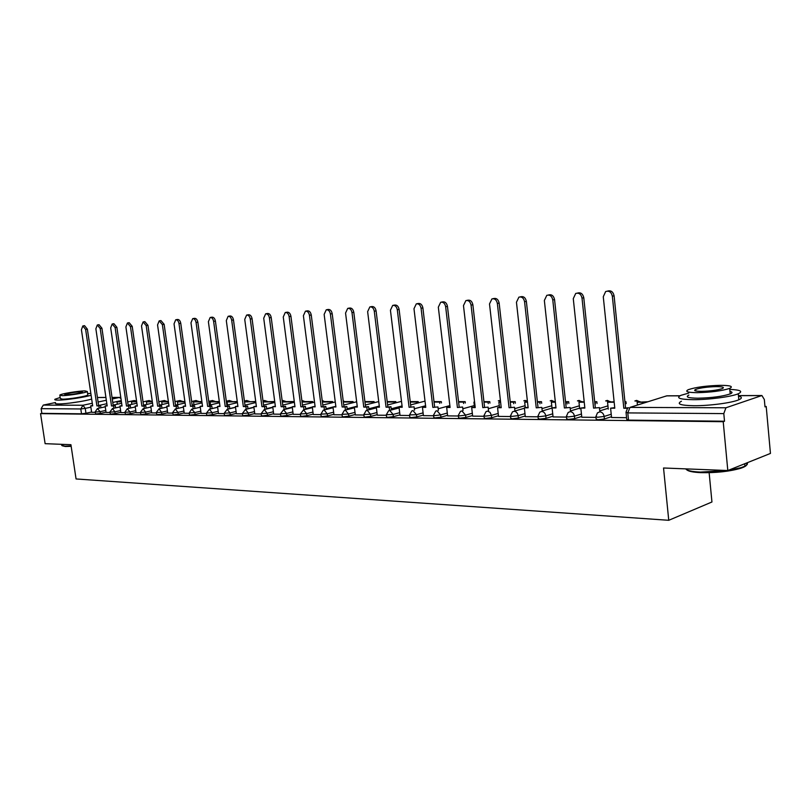 <?xml version="1.0" encoding="UTF-8"?>
<svg xmlns="http://www.w3.org/2000/svg" width="811" height="811" viewBox="0 0 811 811"><rect width="100%" height="100%" fill="white"/><g stroke="black" fill="none" stroke-linecap="round" stroke-linejoin="round"><path stroke-width="1.22" d="M595.953 417.107L596.166 419.074L597.839 419.774L604.398 418.963L604.144 416.448L597.575 417.26L595.903 416.57L597.474 412.85L599.795 411.846C602.167 412.14 603.617 413.671 604.144 416.448L611.22 414.218M566.463 416.824L566.676 418.77L568.258 419.429L574.695 418.638L574.431 416.165L567.994 416.966L566.413 416.317L568.156 412.464L570.224 411.653C572.515 411.937 573.914 413.438 574.431 416.165L581.446 414.005M538.007 416.55L538.22 418.476L539.72 419.105L546.046 418.324L545.783 415.891L539.457 416.672L537.957 416.063L539.842 412.13L541.697 411.461C543.907 411.735 545.266 413.215 545.783 415.891L552.737 413.803M510.545 416.276L510.758 418.202L512.177 418.78L518.391 418.02L518.117 415.637L511.913 416.398L510.494 415.82L512.491 411.836L514.164 411.268C516.293 411.552 517.611 413.002 518.117 415.637L525.011 413.61M484.015 416.013L484.238 417.918L485.576 418.476L491.679 417.726L491.405 415.384L485.313 416.134L483.964 415.587L486.063 411.572L487.563 411.096L490.077 412.363L491.405 415.384L498.238 413.417M458.377 415.759L458.59 417.655L459.867 418.182L465.859 417.442L465.595 415.131L459.604 415.881L458.327 415.364L460.506 411.329L461.864 410.924L465.595 415.131L472.367 413.225M433.581 415.516L433.804 417.401L435.01 417.898L440.9 417.168L440.637 414.897L434.747 415.627L433.53 415.141L435.771 411.106L437.007 410.751L440.637 414.897L447.337 413.042M409.585 415.283L409.808 417.148L410.964 417.614L416.753 416.895L416.489 414.674L409.545 414.928L411.836 410.893L412.961 410.599L416.489 414.674L423.129 412.86M386.36 415.06L386.583 416.905L387.678 417.351L393.376 416.641L393.112 414.451L386.32 414.725L388.651 410.701L389.675 410.437L393.112 414.451L399.691 412.687M363.865 414.837L364.088 416.672L365.132 417.087L370.739 416.388L370.475 414.239L363.825 414.522L366.187 410.518L367.13 410.285L370.475 414.239L376.993 412.515M342.06 414.614L342.293 416.438L343.286 416.834L348.801 416.155L348.537 414.026L342.029 414.32L344.411 410.346L345.283 410.143L348.537 414.026L354.995 412.353M320.923 414.411L321.156 416.215L322.109 416.59L327.532 415.921L327.269 413.823L320.892 414.137L323.295 410.184L324.096 410.001L327.269 413.823L333.676 412.191M300.425 414.208L300.658 416.002L301.56 416.357L306.903 415.688L306.639 413.63L300.384 413.945L303.557 409.859L306.639 413.63L312.985 412.029M280.525 414.015L280.758 415.79L281.63 416.124L286.891 415.465L286.618 413.438L280.494 413.762L283.617 409.727L286.618 413.438L292.913 411.876M261.213 413.823L261.446 415.587L262.277 415.901L267.458 415.252L267.194 413.255L261.183 413.59L264.254 409.596L267.194 413.255L273.419 411.735M242.448 413.63L242.682 415.384L243.472 415.688L248.582 415.05L248.318 413.073L242.418 413.417L245.459 409.474L248.318 413.073L254.492 411.582M224.221 413.458L224.454 415.191L225.215 415.475L230.243 414.847L229.979 412.9L224.191 413.255L227.192 409.352L229.979 412.9L236.102 411.441M206.501 413.275L206.734 414.999L207.464 415.273L212.421 414.654L212.158 412.728L206.47 413.093L209.431 409.231L212.158 412.728L218.22 411.299M189.267 413.113L189.5 414.816L190.2 415.07L195.086 414.462L194.822 412.566L189.237 412.931L191.67 409.2L194.822 412.566L200.834 411.167M172.5 412.941L173.402 414.877L178.227 414.279L177.964 412.414L172.479 412.779L175.358 408.997L177.964 412.414L183.925 411.035M156.188 412.779L157.06 414.685L161.815 414.097L161.561 412.252L156.158 412.627L159.007 408.896L161.561 412.252L167.461 410.903M140.303 412.627L141.155 414.502L145.848 413.914L145.585 412.1L140.283 412.475L143.091 408.785L145.585 412.1L151.434 410.782M124.833 412.475L125.664 414.32L130.287 413.752L130.024 411.958L124.813 412.333L127.215 408.744L130.024 411.958L135.832 410.66M109.759 412.323L110.57 414.147L115.132 413.58L114.878 411.816L109.738 412.191L112.486 408.582L114.878 411.816L120.626 410.538M95.069 412.181L95.86 413.975L100.361 413.417L100.108 411.674L95.059 412.049L97.432 408.531L100.108 411.674L105.805 410.417M727.812 470.532L663.54 467.998L668.751 520.297L76.062 478.956L70.922 444.692L45.122 443.678L40.55 413.63L723.219 421.7L727.812 470.532L770.45 453.43L766.202 406.453L764.955 406.453M709.138 472.691L711.946 501.989L668.751 520.297M69.341 403.148L80.532 401.526M766.202 406.453L764.996 406.879L764.337 399.519L761.904 395.525L725.936 407.781L723.797 413.6L627.795 412.911L626.011 412.201L627.41 408.612M723.219 421.7L724.517 421.233L723.797 413.6M91.613 412.018L85.966 413.255L85.246 408.399L80.796 408.957L41.138 408.663L43.277 405.094L55.452 402.55M41.138 408.663L41.848 413.357L40.55 413.63M113.885 408.247L113.55 405.976L115.263 405.601L111.512 405.966L100.199 328.536L97.3 324.988L95.87 328.81L107.164 405.946L105.146 405.936L106.059 412.444L109.779 412.475M128.929 408.369L128.594 406.047L130.307 405.662L126.496 406.037L115.132 327.593L112.171 323.995L110.691 327.877L122.035 406.017L119.967 406.007L120.869 412.596L124.853 412.627M144.358 408.48L144.023 406.108L145.747 405.723L141.874 406.098L130.459 326.62L127.428 322.991L125.898 326.914L137.292 406.078L135.163 406.068L136.076 412.748L140.323 412.789M160.203 408.602L159.858 406.179L161.592 405.794L157.658 406.169L146.203 325.627L143.091 321.947L141.519 325.931L152.955 406.149L150.775 406.139L151.687 412.9L156.209 412.951M176.484 408.724L176.129 406.25L177.873 405.865L173.868 406.24L162.372 324.613L159.169 320.882L157.557 324.917L169.043 406.22L166.792 406.21L167.715 413.063L172.52 413.113M184.229 413.215L189.287 413.286M210.384 408.977L210.029 406.402L211.772 405.997L207.636 406.392L196.059 322.484C195.502 319.848 194.376 318.571 192.694 318.652L190.98 322.798L202.537 406.372L200.165 406.362L201.087 413.397L206.521 413.458M228.053 409.119L227.698 406.483L229.442 406.078L225.225 406.473L213.617 321.369C213.05 318.693 211.894 317.405 210.161 317.496L208.386 321.703L219.994 406.453L217.551 406.443L218.473 413.58L224.241 413.63M246.23 409.261L245.865 406.564L247.619 406.149L243.33 406.554L231.682 320.233C231.105 317.506 229.918 316.199 228.124 316.31L226.31 320.568L237.937 406.534L235.433 406.514L236.356 413.762L242.479 413.823M254.806 413.934L261.233 414.005M284.174 409.565L283.799 406.737L285.573 406.301L281.113 406.716L269.414 317.851C268.806 315.013 267.549 313.675 265.643 313.816L263.717 318.206L275.405 406.696L272.76 406.686L273.682 414.137L280.555 414.208M304.003 409.727L303.628 406.818L305.392 406.382L300.861 406.808L289.132 316.604C288.513 313.715 287.216 312.357 285.239 312.519L283.262 316.969L294.971 406.787L292.244 406.767L293.166 414.33L300.445 414.401M324.43 409.9L324.045 406.909L325.819 406.473L321.197 406.899L309.447 315.317C308.819 312.377 307.47 310.998 305.433 311.181L303.395 315.702L315.134 406.869L312.316 406.858L313.239 414.533L320.953 414.614M345.476 410.072L345.091 407.01L346.865 406.554L342.151 406.99L330.391 313.999C329.742 310.988 328.364 309.599 326.245 309.812L324.147 314.394L335.906 406.97L333.007 406.95L333.929 414.745L342.09 414.826M355.319 414.938L363.886 415.05M389.594 410.437L389.199 407.203L390.973 406.737L386.066 407.193L374.287 311.221C373.607 308.079 372.127 306.649 369.846 306.923L367.636 311.647L379.416 407.163L376.334 407.142L377.257 415.181L386.391 415.273M400.026 415.394L409.616 415.506M432.851 407.396L437.96 406.929L432.851 407.396L421.081 308.271C420.351 304.966 418.76 303.507 416.296 303.861L413.985 308.717L425.765 407.365L422.47 407.355L423.393 415.648L433.601 415.749M457.414 407.507L462.625 407.031L457.414 407.507L445.655 306.72C444.904 303.334 443.242 301.844 440.677 302.26L438.325 307.176L450.085 407.477L446.689 407.457L447.601 415.891L458.397 416.002M482.798 407.619L488.131 407.142L482.798 407.619L471.059 305.108C470.289 301.631 468.555 300.131 465.879 300.597L463.476 305.585L475.226 407.588L471.708 407.568L472.62 416.144L484.045 416.256M509.065 407.74L514.519 407.244L509.065 407.74L497.356 303.446C496.545 299.857 494.74 298.347 491.942 298.894L489.509 303.943L501.228 407.7L497.589 407.69L498.491 416.408L510.575 416.53M536.243 407.852L541.819 407.365L536.243 407.852L524.575 301.733C523.724 298.022 521.838 296.491 518.898 297.14L516.455 302.239L528.133 407.821L524.372 407.801L525.264 416.672L538.038 416.803M553.072 416.925L566.494 417.087M581.791 417.219L595.984 417.391M611.565 417.513L626.579 417.695M611.484 416.712L604.398 418.963M608.189 408.268L599.755 410.883M581.71 416.469L574.695 418.638M579.622 408.166L570.468 410.934M553.001 416.215L546.046 418.324M552.017 408.075L542.214 410.974M525.275 415.982L518.391 418.02M524.423 408.247L514.934 410.995M498.501 415.749L491.679 417.726M472.631 415.516L465.859 417.442M447.611 415.293L440.9 417.168M423.393 415.08L416.753 416.895M399.965 414.877L393.376 416.641M377.257 414.664L370.739 416.388M355.269 414.472L348.801 416.155M333.939 414.279L327.532 415.921M313.249 414.086L306.903 415.688M293.176 413.904L286.891 415.465M273.682 413.722L267.458 415.252M254.755 413.549L248.582 415.05M236.366 413.377L230.243 414.847M218.483 413.215L212.421 414.654M201.098 413.052L195.086 414.462M184.178 412.89L178.227 414.279M167.715 412.738L161.815 414.097M151.698 412.586L145.848 413.914M136.086 412.444L130.287 413.752M120.88 412.302L115.132 413.58M106.059 412.16L100.361 413.417M99.226 408.146L98.901 405.916L100.605 405.541L96.904 405.905L85.642 329.459L82.813 325.951L81.424 329.722L92.677 405.885L90.7 405.875L91.613 412.292L95.1 412.333M724.517 421.233L628.525 420.128L626.751 419.388L626.072 412.758M41.848 413.357L81.516 413.813L85.966 413.255M82.925 325.931L84.547 325.657L87.375 329.165L85.642 329.459M98.901 405.916L96.904 405.905M121.376 401.455L116.966 401.81L121.427 401.82M117.311 404.202L116.966 401.81M98.607 405.53L87.375 329.165M100.605 405.541L100.929 407.771M92.616 405.51L90.7 405.875M97.421 324.968L99.033 324.694L101.933 328.242L100.199 328.536M113.55 405.976L111.512 405.966M136.633 401.465L131.514 401.82L136.684 401.83M131.869 404.304L131.514 401.82M113.226 405.591L101.933 328.242M115.263 405.601L115.598 407.872M107.113 405.571L105.146 405.936M112.293 323.974L113.905 323.701L116.875 327.289L115.132 327.593M128.594 406.047L126.496 406.037M152.286 401.475L146.436 401.84L152.346 401.84M146.801 404.405L146.436 401.84M128.209 405.652L116.875 327.289M130.307 405.662L130.642 407.984M121.985 405.632L119.967 406.007M127.56 322.96L129.172 322.687L132.213 326.326L130.459 326.62M144.023 406.108L141.874 406.098M168.374 401.486L161.734 401.85L168.424 401.861M162.109 404.507L161.734 401.85M143.598 405.723L132.213 326.326M145.747 405.723L146.081 408.095M137.241 405.693L135.163 406.068M143.243 321.916L144.845 321.643L147.957 325.323L146.203 325.627M159.858 406.179L157.658 406.169M184.888 401.496L177.437 401.861L184.938 401.871M177.822 404.618L177.437 401.861M159.382 405.784L147.957 325.323M161.592 405.794L161.936 408.207M152.904 405.753L150.775 406.139M159.341 320.852L160.933 320.578L164.136 324.299L162.372 324.613M176.129 406.25L173.868 406.24M201.868 401.506L193.555 401.881L201.919 401.881M193.951 404.73L193.555 401.881M175.602 405.855L164.136 324.299M177.873 405.865L178.217 408.328M168.982 405.824L166.792 406.21M71.175 446.344L65.377 446.496L62.194 445.756M61.636 445.29L64.921 446.131L71.115 445.959M60.176 397.491L54.955 399.245C54.276 399.813 55.29 400.097 57.997 400.107C65.316 400.198 85.013 397.278 91.096 395.21M90.842 393.467L87.608 393.538M55.533 403.037C54.854 403.614 55.858 403.908 58.564 403.929C65.894 404.05 85.581 401.121 91.663 399.022M87.76 394.572L87.831 395.008C86.544 396.336 68.844 399.255 62.538 399.164L60.328 398.536L59.872 395.464M62.011 395.646C68.317 395.717 86.017 392.818 87.314 391.52L85.013 390.912C78.606 390.882 61.139 393.74 59.811 395.048L62.011 395.646M80.968 391.743C73.923 392.2 68.499 393.092 64.708 394.41L66.137 394.795C73.193 394.349 78.626 393.467 82.438 392.139L80.968 391.743M746.029 463.223C747.894 464.774 746.11 466.467 740.696 468.282C729.332 471.505 716.032 472.965 700.805 472.651C692.949 472.276 688.235 471.292 686.643 469.711M685.68 468.87C687.029 470.613 691.915 471.688 700.349 472.083L727.751 470.522M727.862 470.512L741.244 467.612L744.964 466.132C747.255 464.936 747.965 463.821 747.093 462.797M688.691 393.102L680.885 395.352C675.654 398.029 679.811 399.468 693.364 399.691C708.642 399.772 731.502 396.751 738.263 393.761C743.292 391.328 740.463 389.878 729.768 389.392M681.453 401.222C676.232 403.949 680.399 405.449 693.942 405.723C709.219 405.855 732.069 402.824 738.821 399.782C742.308 398.231 742.197 397.015 738.476 396.113M729.951 391.368C732.597 391.987 732.678 392.838 730.194 393.923C722.53 396.447 711.774 397.877 697.926 398.211C688.103 398.059 685.092 397.015 688.884 395.079M697.389 392.676C711.247 392.311 722.003 390.882 729.677 388.398C733.6 386.421 730.478 385.397 720.32 385.337C706.452 385.742 695.797 387.182 688.357 389.655C684.555 391.561 687.576 392.565 697.389 392.676M716.306 386.614C707.374 386.877 700.501 387.81 695.676 389.402C693.212 390.628 695.169 391.287 701.535 391.348C710.466 391.105 717.39 390.192 722.307 388.591C724.821 387.323 722.824 386.665 716.306 386.614M175.886 319.757L177.467 319.473C179.099 319.402 180.194 320.659 180.752 323.244L178.988 323.559C178.43 320.974 177.335 319.706 175.703 319.787L174.041 323.873L185.557 406.301L183.256 406.291L185.506 405.895M193.2 408.845L192.846 406.331L194.589 405.926L190.514 406.321L178.988 323.559M192.846 406.331L190.514 406.321M184.229 413.235L183.256 406.291M219.315 401.506L210.1 401.891L219.365 401.901M210.505 404.851L210.1 401.891M192.258 405.916L180.752 323.244M194.589 405.926L194.944 408.45M192.886 318.622L194.458 318.348C196.15 318.257 197.276 319.534 197.833 322.17L196.059 322.484M210.029 406.402L207.636 406.392M237.258 401.516L227.09 401.901L237.299 401.84M237.116 402.743L236.994 401.911M227.516 404.983L227.09 401.901M209.38 405.987L197.833 322.17M211.772 405.997L212.127 408.572M202.476 405.966L200.165 406.362M210.373 317.456L211.935 317.182C213.668 317.091 214.824 318.378 215.402 321.055L213.617 321.369M227.698 406.483L225.225 406.473M255.718 401.526L244.557 401.921L255.749 401.688M254.847 402.793L254.735 401.932M255.86 402.56L244.952 405.135L244.557 401.921M226.979 406.068L215.402 321.055M229.442 406.078L229.807 408.703M219.933 406.037L217.551 406.443M228.367 316.26L229.908 315.986C231.703 315.874 232.889 317.182 233.467 319.909L231.682 320.233M245.865 406.564L243.33 406.554M273.094 402.844L272.972 401.942L274.665 401.536L263.119 401.79M274.665 401.536L274.787 402.438M272.972 401.942L263.139 401.932M245.084 406.139L233.467 319.909M247.619 406.149L247.984 408.845M237.876 406.108L235.433 406.514M246.879 315.033L248.399 314.759C250.244 314.638 251.471 315.955 252.069 318.733L250.275 319.058C249.676 316.28 248.46 314.952 246.605 315.084L244.74 319.402L256.408 406.615L253.823 406.605L256.347 406.179M264.923 409.413L264.558 406.646L266.322 406.23L261.953 406.635L250.275 319.058M264.558 406.646L261.953 406.635M254.806 413.945L253.823 406.605M291.848 402.905L291.727 401.962L293.43 401.546L282.269 401.638M293.43 401.546L293.552 402.489M291.727 401.962L282.309 401.952M263.707 406.21L252.069 318.733M266.322 406.23L266.687 408.987M265.937 313.766L267.437 313.502C269.343 313.35 270.6 314.688 271.209 317.517L269.414 317.851M283.799 406.737L281.113 406.716M311.15 402.955L311.019 401.982L312.722 401.557L301.996 401.557M312.722 401.557L312.853 402.54M311.019 401.982L302.057 401.972M282.887 406.291L271.209 317.517M285.573 406.301L285.938 409.129M275.355 406.26L272.76 406.686M285.563 312.458L287.033 312.194C289.01 312.032 290.308 313.391 290.926 316.27L289.132 316.604M303.628 406.818L300.861 406.808M331.01 403.016L330.878 401.992L332.591 401.577L322.342 401.567M332.591 401.577L332.723 402.601M330.878 401.992L322.393 401.982M302.625 406.372L290.926 316.27M305.392 406.382L305.767 409.291M294.92 406.341L292.244 406.767M305.798 311.12L307.227 310.856C309.275 310.664 310.613 312.042 311.252 314.982L309.447 315.317M324.045 406.909L321.197 406.899M351.467 403.087L351.335 402.013L353.038 401.587L343.296 401.577M353.038 401.587L353.18 402.661M351.335 402.013L343.357 402.003M322.96 406.463L311.252 314.982M325.819 406.473L326.194 409.454M314.921 406.423L312.316 406.858M326.661 309.731L328.05 309.478C330.168 309.265 331.547 310.654 332.196 313.654L330.391 313.999M345.091 407.01L342.151 406.99M372.543 403.158L372.401 402.033L374.114 401.597L364.909 401.587M374.114 401.597L374.246 402.722M372.401 402.033L364.97 402.023M343.925 406.544L332.196 313.654M346.865 406.554L347.25 409.616M335.845 406.514L333.007 406.95M348.172 308.302L349.511 308.048C351.7 307.805 353.13 309.224 353.799 312.286L351.994 312.63C351.335 309.559 349.896 308.15 347.706 308.393L345.557 313.036L357.327 407.061L354.336 407.051L357.266 406.595M367.19 410.254L366.795 407.102L368.569 406.646L363.764 407.092L351.994 312.63M366.795 407.102L363.764 407.092M355.33 414.958L354.336 407.051M394.268 403.229L394.116 402.043L395.829 401.607L387.212 401.597M395.829 401.607L395.971 402.793M394.116 402.043L387.263 402.043M365.538 406.635L353.799 312.286M368.569 406.646L368.964 409.798M370.374 306.832L371.651 306.588C373.932 306.305 375.412 307.744 376.091 310.877L374.287 311.221M389.199 407.203L386.066 407.193M416.661 403.32L416.509 402.063L418.223 401.617L410.224 401.617M418.223 401.617L418.364 402.864M416.509 402.063L410.285 402.063M387.84 406.727L376.091 310.877M390.973 406.737L391.368 409.981M379.355 406.686L376.334 407.142M393.294 305.301L394.511 305.078C396.873 304.754 398.404 306.203 399.103 309.417L397.309 309.772C396.599 306.558 395.069 305.098 392.696 305.412L390.436 310.207L402.215 407.264L399.032 407.244L402.165 406.787M409.079 407.294L414.086 406.838L409.079 407.294L397.309 309.772M400.026 415.414L399.032 407.244M439.765 403.402L439.613 402.084L441.316 401.627L433.997 401.627M441.316 401.627L441.468 402.945M439.613 402.084L434.047 402.084M410.853 406.818L399.103 309.417M414.086 406.838L414.492 410.184M416.986 303.73L418.101 303.517C420.564 303.152 422.156 304.622 422.886 307.916L421.081 308.271M463.618 403.493L463.456 402.104L465.159 401.648L458.55 401.638M465.159 401.648L465.321 403.026M463.456 402.104L458.61 402.104M434.625 406.919L422.886 307.916M437.96 406.929L438.366 410.386M425.704 406.879L422.47 407.355M441.468 302.108L442.482 301.905C445.046 301.489 446.709 302.979 447.449 306.355L445.655 306.72M488.242 403.584L488.08 402.124L489.773 401.658L483.944 401.658M489.773 401.658L489.935 403.118M474.597 402.114L473.928 402.114L474.577 401.942M488.08 402.124L483.995 402.124M474.506 407.081L473.928 402.114M459.178 407.021L447.449 306.355M462.625 407.031L463.04 410.589M450.024 406.98L446.689 407.457M466.791 300.425L467.683 300.242C470.36 299.776 472.083 301.276 472.864 304.743L471.059 305.108M513.687 403.685L513.515 402.155L515.208 401.668L510.2 401.668M515.208 401.668L515.38 403.209M500.6 402.134L498.897 402.134L500.549 401.678M513.515 402.155L510.251 402.144M499.464 407.183L498.897 402.134M484.562 407.122L472.864 304.743M488.131 407.142L488.557 410.812M475.165 407.081L471.708 407.568M493.007 298.681L493.737 298.539C496.535 297.982 498.339 299.502 499.15 303.081L497.356 303.446M539.994 403.797L539.812 402.175L541.495 401.688L537.379 401.678M527.454 401.678L524.697 402.155L527.505 402.165M541.495 401.688L541.677 403.31M539.812 402.175L537.429 402.175M525.295 407.538L524.697 402.155M510.829 407.234L499.15 303.081M514.519 407.244L514.944 411.045M501.168 407.193L497.589 407.69M520.155 296.877L520.692 296.775C523.622 296.127 525.518 297.657 526.359 301.357L524.575 301.733M567.193 403.908L567.011 402.195L568.693 401.698L565.531 401.698M555.312 401.688L551.379 402.185L555.373 402.185M568.693 401.698L568.876 403.412M567.011 402.195L565.581 402.195M552.058 408.389L551.379 402.185M537.997 407.345L526.359 301.357M541.819 407.365L542.255 411.289M528.073 407.304L524.372 407.801M548.307 295.022L548.591 294.961C551.673 294.2 553.66 295.741 554.552 299.573L552.778 299.948C551.875 296.106 549.888 294.565 546.807 295.326L544.353 300.475L555.991 407.943L552.098 407.923L555.94 407.416M564.395 407.984L570.103 407.477L564.395 407.984L552.778 299.948M553.072 416.955L552.098 407.923M595.355 404.04L595.162 402.215L596.835 401.719L594.696 401.719M584.184 401.709L578.983 402.205L584.234 402.205M596.835 401.719L597.028 403.533M579.683 408.785L578.983 402.205M566.149 407.457L554.552 299.573M570.103 407.477L570.538 411.552M577.493 293.085C580.727 292.193 582.825 293.734 583.778 297.728L582.014 298.103C581.051 294.099 578.953 292.558 575.709 293.46L573.276 298.651L584.863 408.075L580.818 408.055L584.802 407.538M593.571 408.115L599.41 407.598L593.571 408.115L582.014 298.103M581.791 417.249L580.818 408.055M624.967 402.043L625.98 401.729L624.936 401.729M614.12 401.729L607.561 402.226L614.17 402.236M625.98 401.729L626.173 403.655M608.27 409.119L607.561 402.226M595.304 407.578L583.778 297.728M599.41 407.598L599.856 411.826M607.601 291.078C610.967 290.176 613.126 291.757 614.089 295.802L612.335 296.187C611.301 292.001 609.061 290.46 605.635 291.565L603.272 296.755L614.789 408.207L610.592 408.186L614.728 407.659M628.555 407.72L623.821 408.247L612.335 296.187M627.744 408.268L623.821 408.247M611.565 417.543L610.592 408.186M647.979 401.739L637.152 402.256L646.326 402.266M637.436 405.054L637.152 402.256M625.545 407.71L614.089 295.802M679.892 395.839L666.632 395.869L629.995 407.396L725.936 407.781M761.478 395.596L738.436 395.667M121.255 400.614L112.759 402.449M106.839 403.726L98.607 405.51M90.893 407.173L85.246 408.399L82.955 405.247L92.282 403.26M98.09 402.013L106.332 400.249M112.253 398.982L119.379 397.461L112.04 397.481M105.927 397.502L97.432 397.522M43.277 405.094L82.955 405.247L80.796 408.957L81.516 413.813M607.936 405.865L599.501 408.46M579.368 405.804L570.214 408.551M551.764 405.743L541.961 408.632M525.092 405.693L514.681 408.683M499.292 405.632L488.313 408.724M474.334 405.571L462.828 408.754M449.862 405.601L438.183 408.774M425.572 405.774L414.32 408.785M402.053 405.936L391.216 408.785M379.284 406.068L368.833 408.774M357.215 406.189L347.138 408.754M335.825 406.291L334.973 406.504M333.017 407L326.103 408.734M312.347 407.061L305.696 408.714M292.284 407.112L285.877 408.683M272.82 407.152L266.647 408.653M253.904 407.193L247.953 408.612M235.525 407.223L229.787 408.572M227.506 404.942L226.847 405.094M217.662 407.244L212.127 408.531M135.802 401.465L134.322 400.522L127.672 401.952M150.704 401.475L149.183 400.522L143.04 401.85M165.981 401.486L164.42 400.512L158.814 401.739M181.654 401.486L180.052 400.512L175.004 401.617M197.732 401.496L196.1 400.512L191.639 401.496M214.246 401.506L212.573 400.502L208.741 401.354M231.206 401.516L229.483 400.502L226.32 401.202M248.622 401.526L246.858 400.492L244.395 401.05M266.525 401.536L264.721 400.492L262.997 400.867M284.925 401.546L282.147 400.685M303.861 401.557L301.956 400.482L304.956 401.557M323.336 401.567L322.22 400.675M500.417 400.563L498.309 400.786M527.424 401.374L525.183 400.421L523.825 400.806M554.268 401.688L551.652 400.421L550.193 400.837M581.72 401.709L579.024 400.411L577.462 400.877M610.136 401.719L607.348 400.401L605.675 400.908M639.565 401.739L636.686 400.401L634.881 400.958M628.525 420.128L627.795 412.911L629.995 407.396M664.726 396.478L667.078 395.809L680.013 395.768M120.809 397.572L119.379 397.461L120.951 398.566M136.572 401.05L134.17 400.533M97.655 408.491L105.278 406.828M113.155 405.115L121.64 403.27M151.931 401.475L149.021 400.533M112.364 408.582L120.089 406.889M128.138 405.125L136.877 403.199M167.198 401.486L164.258 400.522M127.469 408.683L135.295 406.95M143.506 405.135L152.529 403.128M182.86 401.486L179.89 400.522M142.969 408.795L150.897 407.021M159.291 405.135L168.597 403.057M198.928 401.496L195.927 400.522M158.885 408.896L166.924 407.081M175.5 405.145L185.09 402.976M215.422 401.506L212.391 400.512M175.227 409.008L183.377 407.142M192.156 405.145L202.051 402.885M232.372 401.516L229.3 400.512M192.035 409.119L200.287 407.213M209.268 405.145L219.487 402.783M249.768 401.526L246.666 400.512M209.299 409.231L217.672 407.284M226.857 405.135L237.42 402.672M267.66 401.536L264.518 400.502M227.06 409.352L235.545 407.355M286.04 401.546L282.867 400.502M245.327 409.474L253.934 407.416M263.565 405.125L274.848 402.428M264.143 409.606L272.861 407.487M282.725 405.105L294.393 402.286M324.41 401.567L322.19 400.441M283.505 409.727L292.345 407.568M302.462 405.084L314.526 402.134M344.432 401.577L343.185 400.685M303.446 409.859L312.417 407.639M322.788 405.064L335.267 401.962M324.005 410.001L333.098 407.71M343.732 405.034L356.668 401.78M345.202 410.143L354.427 407.791M365.335 404.993L378.727 401.577M367.079 410.285L376.416 407.862M387.628 404.953L401.506 401.354M389.645 410.437L399.113 407.943M410.63 404.912L425.015 401.11M500.397 400.381L498.339 400.776M527.353 400.756L523.876 400.796M555.069 401.688L550.263 400.816M582.491 401.709L577.554 400.847M610.865 401.719L605.787 400.877M640.254 401.739L635.023 400.908M761.904 395.525L738.436 395.596M119.825 397.41L112.03 397.431M105.927 397.451L97.421 397.481M87.831 395.008L87.314 391.52M740.696 468.282L741.244 467.612M738.263 393.761L738.821 399.782M730.194 393.923L729.677 388.398M695.828 390.973L695.676 389.402M744.741 463.74L744.964 466.132"/></g></svg>
